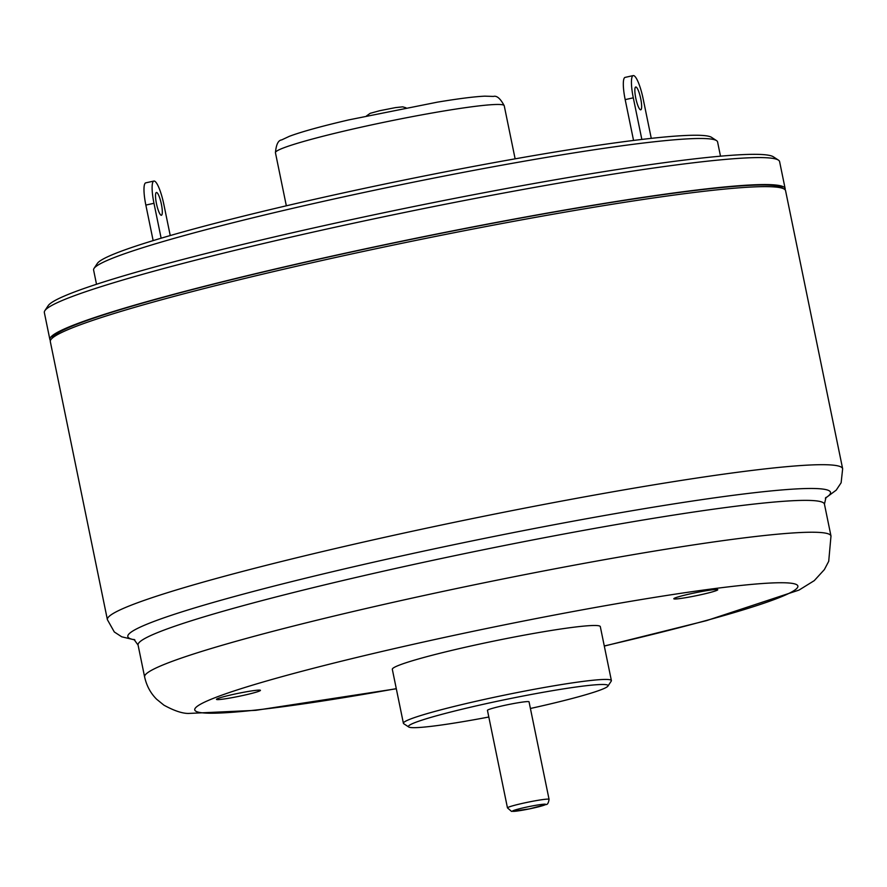 <?xml version="1.0" encoding="UTF-8"?>
<svg xmlns="http://www.w3.org/2000/svg" width="887" height="887" viewBox="0 0 887 887"><rect width="100%" height="100%" fill="white"/><g stroke="black" fill="none" stroke-linecap="round" stroke-linejoin="round"><path stroke-width="1.33" d="M635.768 98.124A11.675 2.362 -102.4 0 1 635.735 87.004A11.675 2.362 -102.4 0 1 640.547 97.903A11.675 2.362 -102.4 0 1 640.747 109.811A11.675 2.362 -102.4 0 1 635.768 98.124M651.269 138.35L643.186 98.989A23.361 4.712 77.6 0 0 633.218 75.595A23.361 4.712 77.6 0 0 633.296 97.825L625.18 99.621A23.361 4.712 -102.4 0 1 625.102 77.391L633.218 75.595M641.844 139.425L633.296 97.825M633.551 140.434L625.18 99.621M161.379 204.154A11.675 2.362 -102.4 0 1 161.434 215.275A11.675 2.362 -102.4 0 1 156.633 204.453A11.675 2.362 -102.4 0 1 156.389 192.468A11.675 2.362 -102.4 0 1 161.379 204.154M153.894 181.059L145.767 182.844A23.361 4.712 77.6 0 0 145.845 205.074L153.972 203.289A23.361 4.712 -102.4 0 1 153.894 181.059A23.361 4.712 -102.4 0 1 163.851 204.453L170.237 235.543M153.141 240.599L145.845 205.074M161.135 238.204L153.972 203.289M716.552 140.634L711.551 137.352A314.253 21.465 168.4 0 0 400.425 180.815A314.253 21.465 168.4 0 0 97.337 263.439L94.033 268.417A318.5 21.754 -11.6 0 1 401.212 184.673A318.5 21.754 -11.6 0 1 716.552 140.634A318.5 21.754 -11.6 0 1 717.583 141.942L720.499 156.179M778.398 160.103L773.397 156.822A371.043 25.346 168.4 0 0 406.035 208.135A371.043 25.346 168.4 0 0 48.164 305.693L44.86 310.683A375.29 25.634 -11.6 0 1 406.823 212.004A375.29 25.634 -11.6 0 1 778.398 160.103A375.29 25.634 -11.6 0 1 779.606 161.645L785.15 188.621A375.29 25.634 -11.6 0 1 785.05 189.729M50.415 340.519A375.29 25.634 -11.6 0 1 49.883 339.555L44.35 312.579A375.29 25.634 -11.6 0 1 44.86 310.683M49.883 339.555A375.29 25.634 -11.6 0 1 412.366 238.98A375.29 25.634 -11.6 0 1 785.15 188.621M96.517 284.272L93.601 270.025A318.5 21.754 -11.6 0 1 94.033 268.417M710.62 592.361A22.43 1.53 -11.6 0 1 687.07 597.45A22.43 1.53 -11.6 0 1 673.81 598.747A22.43 1.53 -11.6 0 1 695.475 592.738A22.43 1.53 -11.6 0 1 717.76 589.733A22.43 1.53 -11.6 0 1 710.62 592.361M245.078 692.015A22.43 1.53 -11.6 0 1 260.434 690.341A22.43 1.53 -11.6 0 1 238.758 696.362A22.43 1.53 -11.6 0 1 216.483 699.366A22.43 1.53 -11.6 0 1 245.078 692.015M507.464 807.88L487.451 710.354A21.233 1.452 -11.6 0 1 507.952 704.655A21.233 1.452 -11.6 0 1 529.04 701.805L549.064 799.342A21.233 1.452 168.4 0 0 527.976 802.192A21.233 1.452 168.4 0 0 507.464 807.88L511.522 811.405L529.251 808.922L545.993 804.542C547.467 804.709 548.499 802.979 549.064 799.342M785.572 190.694A375.29 25.634 168.4 0 0 412.788 241.053A375.29 25.634 168.4 0 0 50.315 341.628L107.394 619.691A375.29 25.634 168.4 0 1 432.523 526.911A375.29 25.634 168.4 0 1 834.013 465.243A375.29 25.634 168.4 0 1 842.65 468.757L785.572 190.694M403.397 723.282L392.32 669.33A106.163 7.251 -11.6 0 1 494.857 640.88A106.163 7.251 -11.6 0 1 600.311 626.632L611.387 680.584A106.163 7.251 168.4 0 0 505.934 694.831A106.163 7.251 168.4 0 0 403.397 723.282A106.163 7.251 168.4 0 0 403.74 723.714L408.741 726.996A101.916 6.963 -11.6 0 1 506.843 699.266A101.916 6.963 -11.6 0 1 607.939 686.106A101.916 6.963 -11.6 0 1 530.415 708.48M488.815 717.018A101.916 6.963 -11.6 0 1 410.759 727.528A101.916 6.963 -11.6 0 1 408.741 726.996M607.939 686.106L611.243 681.116A106.163 7.251 168.4 0 0 611.387 680.584M782.789 188.399A373.172 25.49 168.4 0 0 412.388 239.124A373.172 25.49 168.4 0 0 51.967 338.424M286.335 205.795L275.436 152.686A116.785 7.972 -11.6 0 1 388.229 121.397A116.785 7.972 -11.6 0 1 504.226 105.719L515.125 158.828M512.863 811.339A16.986 1.164 -11.6 0 1 534.129 805.607A16.986 1.164 -11.6 0 1 540.349 806.338A16.986 1.164 -11.6 0 1 512.863 811.339M825.542 497.94A358.658 24.492 168.4 0 0 822.26 489.003A358.658 24.492 168.4 0 0 406.834 554.785A358.658 24.492 168.4 0 0 134.602 639.76M138.062 645.037A350.343 23.927 -11.6 0 1 441.748 558.422A350.343 23.927 -11.6 0 1 816.384 500.878A350.343 23.927 -11.6 0 1 824.444 504.16L825.974 497.396M824.444 504.16L830.986 536.025A350.343 23.927 168.4 0 0 822.925 532.743A350.343 23.927 168.4 0 0 448.123 590.321A350.343 23.927 168.4 0 0 144.614 676.925L138.073 645.06L134.004 639.438M396.289 688.656A307.878 21.033 -11.6 0 1 201.815 712.771A307.878 21.033 -11.6 0 1 416.702 643.541A307.878 21.033 -11.6 0 1 782.944 582.748A307.878 21.033 -11.6 0 1 604.28 645.969M366.564 115.875L370.201 113.314L379.68 110.72L395.436 107.615L402.698 106.839L405.969 107.793M275.436 152.686C276.179 144.503 278.252 140.246 281.667 139.913L289.45 136.276C301.558 131.764 321.282 126.309 348.624 119.922L437.468 102.138C458.579 98.634 474.357 96.639 484.79 96.162L493.416 96.428C496.775 95.419 500.379 98.512 504.226 105.719M134.857 639.937L121.73 636.811L114.301 631.965L107.394 619.691M825.376 498.195L836.219 490.145L841.131 482.761L842.65 468.757M830.986 536.025L828.713 561.316L824.367 569.587L814.277 580.63L799.01 590.088L706.573 620.612L604.302 646.08M396.312 688.767L255.8 710.332L188.343 713.447C182.057 713.425 173.919 710.653 163.907 705.154L156.666 699.266C150.59 693.235 146.577 685.784 144.614 676.925"/></g></svg>
